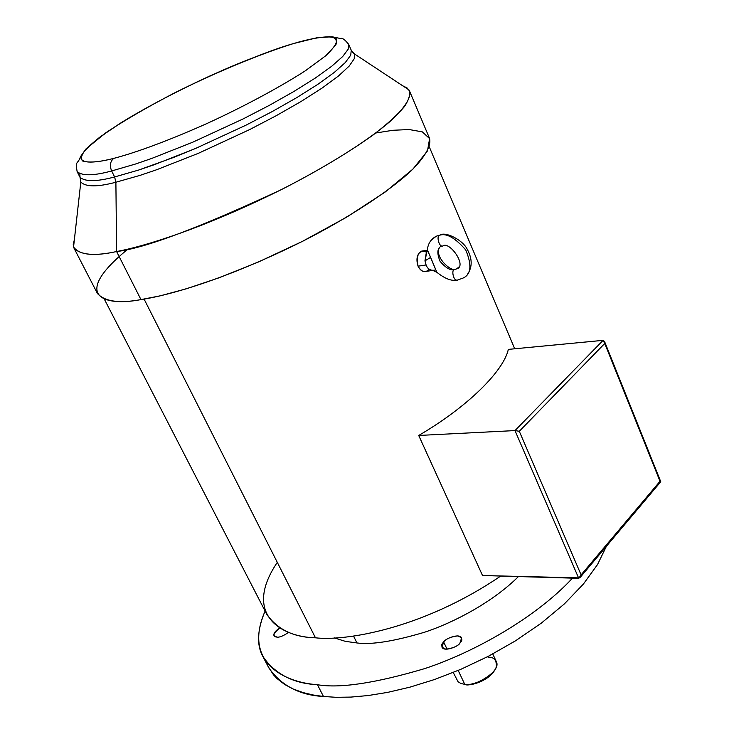 <?xml version="1.0" encoding="UTF-8"?>
<svg xmlns="http://www.w3.org/2000/svg" width="734" height="734" viewBox="0 0 734 734"><rect width="100%" height="100%" fill="white"/><g stroke="black" fill="none" stroke-linecap="round" stroke-linejoin="round"><path stroke-width="1.1" d="M426.94 251.707L424.949 260.864L430.638 257.386L427.381 249.955L436.831 272.268L430.638 257.386L424.949 260.864L426.316 252.624L427.353 250.266L421.252 251.193C416.949 254.23 415.884 259.23 418.059 266.176L426.087 264.983L424.949 260.864L426.087 264.983L418.059 266.176C415.994 254.395 418.866 249.716 426.693 252.138M454.355 269.552C450.841 270.185 454.089 282.838 457.878 279.883C454.089 282.838 450.841 270.185 454.355 269.552C450.538 270.736 445.767 267.974 440.042 261.258C436.647 252.863 437.262 247.725 441.868 245.862C437.262 247.725 436.647 252.863 440.042 261.258C445.767 267.974 450.538 270.736 454.355 269.552L456.548 268.91L454.355 269.552M462.75 278.195C471.136 274.69 472.127 265.268 465.741 249.936C455.144 237.816 446.437 232.917 439.611 235.229C435.923 235.871 439.547 248.826 443.299 245.651C439.547 248.826 435.923 235.871 439.611 235.229L436.225 236.22L431.078 240.33L436.225 236.22L439.611 235.229C446.437 232.917 455.144 237.816 465.741 249.936C472.127 265.268 471.136 274.69 462.75 278.195L457.878 279.883L462.75 278.195M459.053 266.937L456.548 268.91L459.053 266.937M443.914 245.248L443.299 245.651C450.309 241.871 467.384 266.47 456.548 268.91L456.484 268.928M423.802 250.789L421.252 251.193M79.841 173.839L80.024 177.307C85.236 181.848 96.76 181.729 114.614 176.949L138.561 170.077L154.59 164.6L195.565 148.461L246.028 125.156L272.204 111.568L296.775 97.622L317.978 84.245L334.41 72.317L345.329 62.518L350.733 55.16L351.256 50.251L350.733 55.16L345.329 62.518L334.41 72.317L317.978 84.245L296.775 97.622L272.204 111.568L246.028 125.156L195.565 148.461L173.609 157.443L138.561 170.077L114.614 176.949L111.632 170.967C93.787 175.821 82.3 176.041 77.143 171.628C82.3 176.041 93.787 175.821 111.632 170.967C109.494 165.572 110.192 161.379 113.742 158.379C96.576 162.728 80.483 164.434 80.905 156.819C82.914 152.103 89.355 145.433 100.228 136.818L122.183 122.046C157.562 100.384 203.162 78.235 236.825 64.234C261.075 54.435 279.865 47.582 293.178 43.682L295.316 43.031M115.889 182.234L140.24 175.316L156.553 169.774L198.281 153.36L249.588 129.615L276.103 115.77L300.903 101.586L322.171 88.016L338.493 75.969L349.164 66.106L354.238 58.757L354.394 53.894L352.192 51.875L354.394 53.894L354.238 58.757L349.164 66.106L338.493 75.969L322.171 88.016L300.903 101.586L276.103 115.77L249.588 129.615L198.281 153.36L156.553 169.774L140.24 175.316L115.889 182.234C97.494 187.106 85.795 187.051 80.813 182.05L80.676 179.059L80.813 182.05C85.795 187.051 97.494 187.106 115.889 182.234L116.605 251.533L115.889 182.234L114.614 176.949L115.889 182.234M295.398 43.022L293.178 43.682C307.023 39.434 319.207 37.104 329.749 36.7C335.41 37.361 337.447 40.086 335.86 44.893L325.878 55.665L305.271 70.84C277.847 88.484 240.66 108.109 206.199 123.862C161.48 143.736 131.129 153.883 113.742 158.379C131.129 153.883 161.48 143.736 206.199 123.862C240.66 108.109 277.847 88.484 305.271 70.84L325.878 55.665C334.319 47.609 337.787 41.985 336.291 38.801C329.942 34.37 310.51 38.553 293.178 43.682C275.617 48.572 247.89 59.316 209.97 75.923C179.39 89.915 150.121 105.292 122.183 122.046C106.045 132.441 94.09 141.323 86.309 148.69C81.318 154.81 80.19 158.975 82.924 161.168C89.759 162.902 100.035 161.975 113.742 158.379C110.192 161.379 109.494 165.572 111.632 170.967L135.57 164.003L151.608 158.48L192.611 142.268L243.137 118.917L269.36 105.338L293.995 91.42L315.262 78.088L331.75 66.225L342.714 56.5L348.173 49.224L348.733 44.407L348.173 49.224L342.714 56.5L331.75 66.225L315.262 78.088L293.995 91.42L269.36 105.338L243.137 118.917L192.611 142.268L151.608 158.48L135.57 164.003L111.632 170.967L114.614 176.949C96.76 181.729 85.236 181.848 80.024 177.307L80.813 182.05L73.556 247C79.437 255.056 93.787 256.561 116.605 251.533C95.044 256.239 80.85 255.12 74.024 248.184L73.244 244.45L74.363 239.706M74.024 248.184L97.429 293.49C104.806 301.573 119.312 303.61 140.965 299.6L116.605 251.533L140.965 299.6C104.044 306.821 70.097 296.224 127.881 249.129M334.383 637.929L345.384 641.36L356.944 642.947L353.522 636.039L356.944 642.947L345.384 641.36L334.383 637.929M317.446 684.712C293.361 683.519 275.204 674.151 262.946 656.609C256.469 644.975 257.184 629.8 265.093 611.083C243.018 661.077 282.562 682.299 317.446 684.712L323.474 696.493L317.446 684.712C339.576 688.584 375.285 683.226 424.573 668.646C473.678 652.563 536.196 617.505 572.502 578.135C536.196 617.505 473.678 652.563 424.573 668.646C375.285 683.226 339.576 688.584 317.446 684.712M262.946 656.609L268.782 667.793C281.159 685.584 299.389 695.144 323.474 696.493L313.161 694.988L303.078 692.584L293.444 689.116L284.59 684.437L276.846 678.418L273.516 674.867L268.204 666.628L266.323 661.94M487.761 656.6L488.037 657.187C494.065 656.958 496.817 660.215 496.312 666.977C491.853 679.088 469.375 686.327 464.76 684.336L458.19 670.445L464.76 684.336L460.989 683.519M453.245 672.482L458.034 681.712L460.879 683.482L464.76 684.336C470.393 688.318 502.203 672.188 496.294 661.563L492.78 653.966M464.108 684.262L466.191 684.593C470.421 686.116 489.156 680.767 494.881 669.839C489.156 680.767 470.421 686.116 466.191 684.593L464.108 684.262M443.657 641.975L441.987 647.186C444.171 652.297 458.906 646.195 459.952 643.076L461.576 637.929C459.411 632.818 444.74 638.874 443.657 641.975L447.079 649.205L443.657 641.975C446.006 638.846 450.667 636.828 457.631 635.91C462.347 637.58 463.117 639.965 459.952 643.076C457.585 646.25 452.887 648.287 445.85 649.186C441.189 647.452 440.455 645.048 443.657 641.975M279.746 627.9C275.14 631.047 273.25 633.644 274.085 635.708L276.819 637.075C279.296 637.607 283.241 636.02 288.664 632.313C283.241 636.02 279.296 637.607 276.819 637.075C272.121 636.736 273.094 633.681 279.746 627.9M104.265 299.022L266.8 614.386C277.571 629.561 293.793 637.369 315.473 637.809L144.084 299.096L315.473 637.809C344.173 641.241 421.848 629.616 500.707 576.043C421.848 629.616 344.173 641.241 315.473 637.809C281.25 637.084 242.275 614.312 277.296 562.354M429.225 269.24C425.298 273.213 421.573 272.195 418.059 266.176C420.398 270.736 423.316 272.433 426.839 271.268L432.069 270.507M580.355 577.208L660.637 481.889L660.013 481.284L581.108 574.878L579.768 577.906L482.522 575.52L418.71 435.464C467.365 407.104 503.515 371.248 508.332 349.393L603.1 340.347L508.332 349.393C503.515 371.248 467.365 407.104 418.71 435.464L482.522 575.52L578.741 578.319L514.993 430.583L418.71 435.464L514.993 430.583L603.1 340.347L604.522 341.429L604.743 343.466L519.296 431.289L581.108 574.878L660.013 481.284L604.743 343.466L660.013 481.284L660.756 481.715L659.912 481.99M606.403 546.279L597.522 564.565L583.392 584.062L564.382 603.899L541.343 623.12L515.497 640.828L488.229 656.361L460.879 669.298L434.537 679.519L410.012 687.125L387.791 692.355L368.073 695.557L350.889 697.089L336.08 697.3L323.474 696.493L336.08 697.3L350.889 697.089L368.073 695.557L387.791 692.355L410.012 687.125L434.537 679.519L460.879 669.298L488.229 656.361L515.497 640.828L541.343 623.12L564.382 603.899L583.392 584.062L597.522 564.565L606.403 546.279M518.424 576.566C493.78 601.229 454.988 622.249 424.5 632.249C393.883 641.36 371.367 644.929 356.944 642.947C371.367 644.929 393.883 641.36 424.5 632.249C454.988 622.249 493.78 601.229 518.424 576.566M375.799 132.992L392.91 130.285L409.095 129.533L422.316 131.863L429.61 138.607L427.491 150.901L412.939 169.086L385.121 192.069L346.476 217.273L302.215 241.486L258.184 262.102L218.76 277.902L186.069 288.875L160.388 295.793L140.965 299.6C167.306 295.738 225.099 279.975 303.711 240.724C347.375 218.429 388.442 191.941 410.957 171.004C426.16 155.938 431.583 144.837 429.381 137.992L409.544 91.016C411.407 97.062 405.517 107.347 389.782 121.706C366.514 141.735 324.611 167.756 280.351 190.115C199.024 227.916 144.442 248.386 116.605 251.533C143.047 246.716 202.667 228.953 283.755 188.399C318.354 170.582 348.109 152.8 373.028 135.056C387.304 124.074 397.819 114.513 404.599 106.375C409.187 99.237 410.636 93.75 408.939 89.897L402.819 85.85L407.021 87.896L409.544 91.016M604.743 343.466L603.1 340.347L514.993 430.583L519.296 431.289L604.743 343.466M519.296 431.289L514.993 430.583L578.741 578.319L581.108 574.878L519.296 431.289M434.656 270.14C430.473 270.763 427.619 269.048 426.087 264.983C427.271 268.231 429.61 270.075 433.088 270.543L436.794 272.241M441.574 234.614L436.225 236.22C430.775 239.238 427.821 243.917 427.353 250.266M436.831 272.268C444.758 278.599 451.337 281.205 456.548 280.067M439.4 247.771C434.124 256.652 451.107 271.965 455.043 269.112M80.024 177.307L77.143 171.628C75.107 159.838 77.565 165.251 80.492 156.645L85.896 149.011L105.944 132.671C125.046 120.027 147.974 106.742 174.729 92.814C216.099 72.262 259.148 54.353 293.242 43.636L316.574 37.838L332.007 36.737L340.741 38.572C342.127 37.599 344.787 39.544 348.733 44.407L351.256 50.251L354.394 53.894L408.939 89.897M429.252 146.791L514.717 348.788M660.756 481.715L604.522 341.429M467.686 274.03C472.476 266.809 472.32 258.542 467.2 249.221C463.126 240.357 446.3 231.586 440.198 234.843"/></g></svg>
